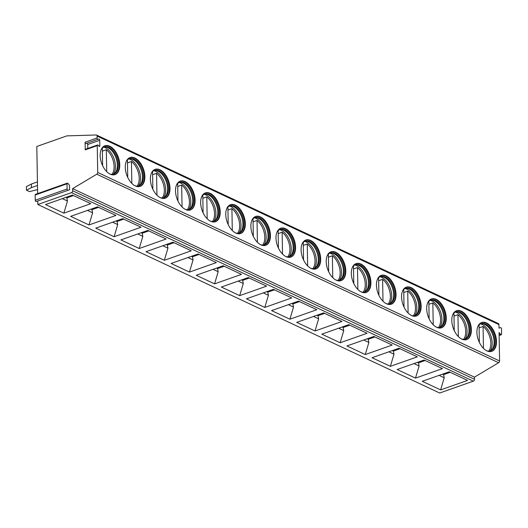 <?xml version="1.0" encoding="UTF-8"?>
<svg xmlns="http://www.w3.org/2000/svg" width="528" height="528" viewBox="0 0 528 528"><rect width="100%" height="100%" fill="white"/><g stroke="black" fill="none" stroke-linecap="round" stroke-linejoin="round"><path stroke-width="0.79" d="M37.759 200.963L37.818 204.501L439.679 393.017L473.326 381.15A1.564 1.109 -64.9 0 0 474.507 379.295L474.467 377.144L498.637 362.729A1.564 1.109 -64.9 0 0 499.58 360.987L499.079 332.462L500.636 334.442A1.016 0.594 -109.4 0 0 501.283 334.752A1.016 0.594 -109.4 0 0 501.6 334.099L501.508 328.891A1.016 0.594 -109.4 0 0 500.518 327.624L499.006 328.159L500.518 327.624L499.006 328.159L498.94 324.575A1.564 1.109 -64.9 0 0 498.406 323.578L96.551 135.056A1.564 1.109 -64.9 0 0 96.175 134.983L66.851 135.881L36.808 146.474L37.633 193.611M85.1 142.204L85.239 149.866A1.016 0.594 -109.4 0 1 85.549 149.213L97.568 144.976A1.016 0.594 70.6 0 1 98.221 145.286L98.855 146.098A1.016 0.594 70.6 0 0 99.508 146.401A1.016 0.594 70.6 0 0 99.825 145.748L99.726 140.27A1.016 0.594 70.6 0 0 98.736 139.009A1.016 0.594 70.6 0 0 98.729 139.009L98.116 139.227A1.016 0.594 70.6 0 0 98.116 139.227L86.097 143.464A1.016 0.594 -109.4 0 1 86.097 143.471A1.016 0.594 -109.4 0 1 85.1 142.204L97.119 137.966A1.016 0.594 70.6 0 0 98.109 139.227L86.097 143.471M97.119 137.966L97.086 136.052A1.564 1.109 -64.9 0 0 96.551 135.056M37.818 204.501L71.471 192.634A1.564 1.109 -64.9 0 0 72.646 190.773L72.613 188.628L96.782 174.207A1.564 1.109 -64.9 0 0 97.72 172.465L97.251 145.629A1.016 0.594 70.6 0 1 97.568 144.976M110.207 174.154A15.272 8.884 -109.4 0 1 100.558 159.337A15.272 8.884 -109.4 0 1 104.881 145.781A15.272 8.884 -109.4 0 1 109.718 146.216A15.272 8.884 -109.4 0 1 119.368 161.04A15.272 8.884 -109.4 0 1 115.045 174.596A15.272 8.884 -109.4 0 1 110.207 174.154M135.326 185.942A15.272 8.884 -109.4 0 1 125.677 171.125A15.272 8.884 -109.4 0 1 130 157.568A15.272 8.884 -109.4 0 1 134.838 158.004A15.272 8.884 -109.4 0 1 144.481 172.821A15.272 8.884 -109.4 0 1 140.158 186.377A15.272 8.884 -109.4 0 1 135.326 185.942M160.439 197.723A15.272 8.884 -109.4 0 1 150.79 182.906A15.272 8.884 -109.4 0 1 155.113 169.349A15.272 8.884 -109.4 0 1 159.951 169.785A15.272 8.884 -109.4 0 1 169.6 184.602A15.272 8.884 -109.4 0 1 165.277 198.158A15.272 8.884 -109.4 0 1 160.439 197.723M185.552 209.504A15.272 8.884 -109.4 0 1 175.91 194.687A15.272 8.884 -109.4 0 1 180.233 181.13A15.272 8.884 -109.4 0 1 185.071 181.566A15.272 8.884 -109.4 0 1 194.713 196.383A15.272 8.884 -109.4 0 1 190.39 209.939A15.272 8.884 -109.4 0 1 185.552 209.504M210.672 221.285A15.272 8.884 -109.4 0 1 201.023 206.468A15.272 8.884 -109.4 0 1 205.346 192.911A15.272 8.884 -109.4 0 1 210.184 193.347A15.272 8.884 -109.4 0 1 219.833 208.164A15.272 8.884 -109.4 0 1 215.51 221.72A15.272 8.884 -109.4 0 1 210.672 221.285M235.785 233.066A15.272 8.884 -109.4 0 1 226.142 218.249A15.272 8.884 -109.4 0 1 230.465 204.692A15.272 8.884 -109.4 0 1 235.297 205.135A15.272 8.884 -109.4 0 1 244.946 219.952A15.272 8.884 -109.4 0 1 240.623 233.508A15.272 8.884 -109.4 0 1 235.785 233.066M260.905 244.853A15.272 8.884 -109.4 0 1 251.255 230.036A15.272 8.884 -109.4 0 1 255.578 216.48A15.272 8.884 -109.4 0 1 260.416 216.916A15.272 8.884 -109.4 0 1 270.065 231.733A15.272 8.884 -109.4 0 1 265.736 245.289A15.272 8.884 -109.4 0 1 260.905 244.853M286.018 256.634A15.272 8.884 -109.4 0 1 276.375 241.817A15.272 8.884 -109.4 0 1 280.698 228.261A15.272 8.884 -109.4 0 1 285.529 228.697A15.272 8.884 -109.4 0 1 295.178 243.514A15.272 8.884 -109.4 0 1 290.855 257.07A15.272 8.884 -109.4 0 1 286.018 256.634M311.137 268.415A15.272 8.884 -109.4 0 1 301.488 253.598A15.272 8.884 -109.4 0 1 305.811 240.042A15.272 8.884 -109.4 0 1 310.649 240.478A15.272 8.884 -109.4 0 1 320.291 255.295A15.272 8.884 -109.4 0 1 315.968 268.851A15.272 8.884 -109.4 0 1 311.137 268.415M336.25 280.196A15.272 8.884 -109.4 0 1 326.601 265.379A15.272 8.884 -109.4 0 1 330.931 251.823A15.272 8.884 -109.4 0 1 335.762 252.259A15.272 8.884 -109.4 0 1 345.411 267.076A15.272 8.884 -109.4 0 1 341.088 280.632A15.272 8.884 -109.4 0 1 336.25 280.196M361.37 291.984A15.272 8.884 -109.4 0 1 351.721 277.16A15.272 8.884 -109.4 0 1 356.044 263.611A15.272 8.884 -109.4 0 1 360.881 264.046A15.272 8.884 -109.4 0 1 370.524 278.863A15.272 8.884 -109.4 0 1 366.201 292.42A15.272 8.884 -109.4 0 1 361.37 291.984M386.483 303.765A15.272 8.884 -109.4 0 1 376.834 288.948A15.272 8.884 -109.4 0 1 381.157 275.392A15.272 8.884 -109.4 0 1 385.994 275.827A15.272 8.884 -109.4 0 1 395.644 290.644A15.272 8.884 -109.4 0 1 391.321 304.201A15.272 8.884 -109.4 0 1 386.483 303.765M411.596 315.546A15.272 8.884 -109.4 0 1 401.953 300.729A15.272 8.884 -109.4 0 1 406.276 287.173A15.272 8.884 -109.4 0 1 411.114 287.608A15.272 8.884 -109.4 0 1 420.757 302.425A15.272 8.884 -109.4 0 1 416.434 315.982A15.272 8.884 -109.4 0 1 411.596 315.546M436.715 327.327A15.272 8.884 -109.4 0 1 427.066 312.51A15.272 8.884 -109.4 0 1 431.389 298.954A15.272 8.884 -109.4 0 1 436.227 299.389A15.272 8.884 -109.4 0 1 445.876 314.206A15.272 8.884 -109.4 0 1 441.553 327.763A15.272 8.884 -109.4 0 1 436.715 327.327M461.828 339.108A15.272 8.884 -109.4 0 1 452.186 324.291A15.272 8.884 -109.4 0 1 456.509 310.735A15.272 8.884 -109.4 0 1 461.347 311.177A15.272 8.884 -109.4 0 1 470.989 325.994A15.272 8.884 -109.4 0 1 466.666 339.55A15.272 8.884 -109.4 0 1 461.828 339.108M486.948 350.896A15.272 8.884 -109.4 0 1 477.299 336.079A15.272 8.884 -109.4 0 1 481.622 322.522A15.272 8.884 -109.4 0 1 486.46 322.958A15.272 8.884 -109.4 0 1 496.109 337.775A15.272 8.884 -109.4 0 1 491.786 351.331A15.272 8.884 -109.4 0 1 486.948 350.896M87.773 148.427L87.707 144.514A1.016 0.594 70.6 0 0 86.77 143.233M69.531 185.42L69.61 189.724L68.099 190.265A1.016 0.594 -109.4 0 1 68.092 190.265A1.016 0.594 -109.4 0 1 67.102 188.998L67.01 183.79A1.016 0.594 -109.4 0 1 67.327 183.137A1.016 0.594 -109.4 0 1 67.98 183.44L69.531 185.42M474.467 377.144L72.613 188.628M45.54 204.56L72.461 195.07L90.796 203.669L63.875 213.167L45.54 204.56M70.653 216.348L97.574 206.851L115.909 215.45L88.988 224.948L70.653 216.348M95.773 228.129L122.694 218.638L141.029 227.238L114.107 236.729L95.773 228.129M120.886 239.91L147.807 230.419L166.142 239.019L139.22 248.51L120.886 239.91M146.005 251.691L172.92 242.2L191.255 250.8L164.34 260.291L146.005 251.691M171.118 263.472L198.04 253.981L216.374 262.581L189.453 272.078L171.118 263.472M196.231 275.26L223.153 265.762L241.487 274.369L214.566 283.859L196.231 275.26M221.351 287.041L248.272 277.55L266.607 286.15L239.686 295.64L221.351 287.041M246.464 298.822L273.385 289.331L291.72 297.931L264.799 307.421L246.464 298.822M271.583 310.603L298.505 301.112L316.84 309.712L289.918 319.209L271.583 310.603M296.696 322.39L323.618 312.893L341.953 321.493L315.031 330.99L296.696 322.39M321.816 334.171L348.737 324.674L367.072 333.28L340.151 342.771L321.816 334.171M346.929 345.952L373.85 336.461L392.185 345.061L365.264 354.552L346.929 345.952M372.049 357.733L398.97 348.242L417.298 356.842L390.383 366.333L372.049 357.733M397.162 369.514L424.083 360.023L442.418 368.623L415.496 378.121L397.162 369.514M422.281 381.302L449.196 371.804L467.531 380.411L440.616 389.902L422.281 381.302M36.247 201.491L68.092 190.265L36.247 201.498A1.016 0.594 -109.4 0 1 36.247 201.498A1.016 0.594 -109.4 0 1 35.257 200.231L35.165 195.023A1.016 0.594 -109.4 0 1 35.482 194.37L67.327 183.137M37.429 181.903L31.403 184.021L26.4 186.615L26.459 190.192L29.482 191.611L37.561 189.585M37.488 185.48L31.469 187.605L26.459 190.192M31.403 184.021L31.469 187.605M73.498 195.558L66.865 197.894L65.822 197.413M63.875 213.167L67.472 201.023L66.865 197.894M62.363 198.627L67.472 201.023M87.483 210.415L92.591 212.81L91.978 209.682L90.941 209.194M98.611 207.339L91.978 209.682M88.988 224.948L92.591 212.81M112.596 222.196L117.704 224.591L117.097 221.463L116.054 220.975M123.73 219.12L117.097 221.463M114.107 236.729L117.704 224.591M137.716 233.977L142.824 236.372L142.21 233.244L141.174 232.756M148.843 230.908L142.21 233.244M139.22 248.51L142.824 236.372M162.829 245.758L167.937 248.153L167.33 245.025L166.287 244.537M173.963 242.689L167.33 245.025M164.34 260.291L167.937 248.153M187.948 257.539L193.057 259.934L192.443 256.806L191.407 256.324M199.076 254.47L192.443 256.806M189.453 272.078L193.057 259.934M213.061 269.326L218.17 271.722L217.556 268.594L216.52 268.105M224.195 266.251L217.556 268.594M214.566 283.859L218.17 271.722M238.181 281.107L243.289 283.503L242.675 280.375L241.639 279.886M249.308 278.032L242.675 280.375M239.686 295.64L243.289 283.503M263.294 292.888L268.402 295.284L267.788 292.156L266.752 291.667M274.428 289.819L267.788 292.156M264.799 307.421L268.402 295.284M288.413 304.669L293.515 307.065L292.908 303.937L291.872 303.448M299.541 301.6L292.908 303.937M289.918 319.209L293.515 307.065M313.526 316.45L318.635 318.853L318.021 315.718L316.985 315.236M324.654 313.381L318.021 315.718M315.031 330.99L318.635 318.853M338.639 328.238L343.748 330.634L343.141 327.505L342.098 327.017M349.774 325.162L343.141 327.505M340.151 342.771L343.748 330.634M363.759 340.019L368.867 342.415L368.254 339.286L367.217 338.798M374.887 336.943L368.254 339.286M365.264 354.552L368.867 342.415M388.872 351.8L393.98 354.196L393.373 351.067L392.33 350.579M400.006 348.731L393.373 351.067M390.383 366.333L393.98 354.196M413.992 363.581L419.1 365.977L418.486 362.848L417.45 362.366M425.119 360.512L418.486 362.848M415.496 378.121L419.1 365.977M439.105 375.368L444.213 377.764L443.606 374.636L442.563 374.147M450.239 372.293L443.606 374.636M440.616 389.902L444.213 377.764M104.643 145.873A15.272 8.884 -109.4 0 1 109.237 146.388A15.272 8.884 70.6 0 1 118.846 160.994A15.272 8.884 70.6 0 1 114.8 174.669M109.679 173.89A14.414 8.382 70.6 0 0 113.81 174.115A14.414 8.382 70.6 0 0 117.896 161.324A14.414 8.382 70.6 0 0 108.788 147.338A14.414 8.382 -109.4 0 0 104.227 146.929A14.414 8.382 -109.4 0 0 101.145 149.695M103.785 147.107A14.414 8.382 -109.4 0 1 104.927 146.962A14.414 8.382 -109.4 0 1 107.89 147.655A14.414 8.382 70.6 0 1 116.701 160.301A14.414 8.382 70.6 0 1 114.338 173.646A14.414 8.382 70.6 0 1 113.355 174.253M113.263 174.273A15.272 8.884 70.6 0 0 114.444 160.03A15.272 8.884 70.6 0 0 105.409 147.741A15.272 8.884 -109.4 0 0 103.699 147.154M102.373 151.127L106.333 149.734A14.883 8.659 70.6 0 1 114.101 166.571A14.883 8.659 70.6 0 1 111.923 174.392M106.715 171.613L106.333 149.734M102.32 148.137L102.623 165.667M129.763 157.654A15.272 8.884 -109.4 0 1 134.356 158.169A15.272 8.884 70.6 0 1 143.959 172.781A15.272 8.884 70.6 0 1 139.913 186.457M134.792 185.671A14.414 8.382 70.6 0 0 138.93 185.896A14.414 8.382 70.6 0 0 143.009 173.105A14.414 8.382 70.6 0 0 133.907 159.119A14.414 8.382 -109.4 0 0 129.34 158.71A14.414 8.382 -109.4 0 0 126.265 161.482M128.898 158.895A14.414 8.382 -109.4 0 1 130.046 158.743A14.414 8.382 -109.4 0 1 133.003 159.443A14.414 8.382 70.6 0 1 141.814 172.082A14.414 8.382 70.6 0 1 139.451 185.427A14.414 8.382 70.6 0 1 138.468 186.034M138.376 186.054A15.272 8.884 70.6 0 0 139.557 171.811A15.272 8.884 70.6 0 0 130.522 159.522A15.272 8.884 -109.4 0 0 128.812 158.935M127.486 162.914L131.446 161.515A14.883 8.659 70.6 0 1 139.214 178.352A14.883 8.659 70.6 0 1 137.036 186.173M127.433 159.918L127.743 177.448M131.828 183.401L131.446 161.515M154.876 169.442A15.272 8.884 -109.4 0 1 159.469 169.957A15.272 8.884 70.6 0 1 169.079 184.562A15.272 8.884 70.6 0 1 165.033 198.238M159.911 197.452A14.414 8.382 70.6 0 0 164.043 197.677A14.414 8.382 70.6 0 0 168.122 184.886A14.414 8.382 70.6 0 0 159.02 170.907A14.414 8.382 -109.4 0 0 154.46 170.491A14.414 8.382 -109.4 0 0 151.378 173.263M154.018 170.676A14.414 8.382 -109.4 0 1 155.159 170.531A14.414 8.382 -109.4 0 1 158.123 171.224A14.414 8.382 70.6 0 1 166.934 183.869A14.414 8.382 70.6 0 1 164.571 197.208A14.414 8.382 70.6 0 1 163.588 197.815M163.495 197.835A15.272 8.884 70.6 0 0 164.677 183.599A15.272 8.884 70.6 0 0 155.641 171.303A15.272 8.884 -109.4 0 0 153.925 170.716M152.605 174.695L156.565 173.296A14.883 8.659 70.6 0 1 164.333 190.139A14.883 8.659 70.6 0 1 162.155 197.96M152.552 171.706L152.856 189.229M156.948 195.182L156.565 173.296M179.995 181.223A15.272 8.884 -109.4 0 1 184.589 181.738A15.272 8.884 70.6 0 1 194.192 196.343A15.272 8.884 70.6 0 1 190.146 210.019M185.024 209.233A14.414 8.382 70.6 0 0 189.163 209.458A14.414 8.382 70.6 0 0 193.241 196.667A14.414 8.382 70.6 0 0 184.14 182.688A14.414 8.382 -109.4 0 0 179.573 182.279A14.414 8.382 -109.4 0 0 176.497 185.044M179.131 182.457A14.414 8.382 -109.4 0 1 180.279 182.312A14.414 8.382 -109.4 0 1 183.236 183.005A14.414 8.382 70.6 0 1 192.047 195.65A14.414 8.382 70.6 0 1 189.684 208.996A14.414 8.382 70.6 0 1 188.701 209.596M188.608 209.623A15.272 8.884 70.6 0 0 189.79 195.38A15.272 8.884 70.6 0 0 180.754 183.084A15.272 8.884 -109.4 0 0 179.045 182.497M177.718 186.476L181.678 185.077A14.883 8.659 70.6 0 1 189.446 201.92A14.883 8.659 70.6 0 1 187.268 209.741M177.665 183.487L177.976 201.01M182.061 206.963L181.678 185.077M205.108 193.004A15.272 8.884 -109.4 0 1 209.702 193.519A15.272 8.884 70.6 0 1 219.311 208.124A15.272 8.884 70.6 0 1 215.266 221.8M210.144 221.021A14.414 8.382 70.6 0 0 214.276 221.245A14.414 8.382 70.6 0 0 218.354 208.454A14.414 8.382 70.6 0 0 209.253 194.469A14.414 8.382 -109.4 0 0 204.692 194.06A14.414 8.382 -109.4 0 0 201.61 196.825M204.25 194.238A14.414 8.382 -109.4 0 1 205.392 194.093A14.414 8.382 -109.4 0 1 208.355 194.786A14.414 8.382 70.6 0 1 217.166 207.431A14.414 8.382 70.6 0 1 214.804 220.777A14.414 8.382 70.6 0 1 213.82 221.377M213.721 221.404A15.272 8.884 70.6 0 0 214.909 207.161A15.272 8.884 70.6 0 0 205.874 194.872A15.272 8.884 -109.4 0 0 204.158 194.284M202.838 198.257L206.798 196.865A14.883 8.659 70.6 0 1 214.566 213.701A14.883 8.659 70.6 0 1 212.388 221.522M202.785 195.268L203.089 212.791M207.181 218.744L206.798 196.865M230.228 204.785A15.272 8.884 -109.4 0 1 234.821 205.3A15.272 8.884 70.6 0 1 244.424 219.905A15.272 8.884 70.6 0 1 240.379 233.587M235.257 232.802A14.414 8.382 70.6 0 0 239.395 233.026A14.414 8.382 70.6 0 0 243.474 220.235A14.414 8.382 70.6 0 0 234.373 206.25A14.414 8.382 -109.4 0 0 229.805 205.841A14.414 8.382 -109.4 0 0 226.73 208.606M229.363 206.019A14.414 8.382 -109.4 0 1 230.512 205.874A14.414 8.382 -109.4 0 1 233.468 206.573A14.414 8.382 70.6 0 1 242.279 219.212A14.414 8.382 70.6 0 1 239.917 232.558A14.414 8.382 70.6 0 1 238.933 233.165M238.841 233.185A15.272 8.884 70.6 0 0 240.022 218.942A15.272 8.884 70.6 0 0 230.987 206.653A15.272 8.884 -109.4 0 0 229.277 206.065M227.951 210.038L231.911 208.646A14.883 8.659 70.6 0 1 239.679 225.482A14.883 8.659 70.6 0 1 237.501 233.303M227.898 207.049L228.202 224.578M232.294 230.525L231.911 208.646M255.341 216.566A15.272 8.884 -109.4 0 1 259.934 217.081A15.272 8.884 70.6 0 1 269.544 231.693A15.272 8.884 70.6 0 1 265.498 245.368M260.377 244.583A14.414 8.382 70.6 0 0 264.508 244.807A14.414 8.382 70.6 0 0 268.587 232.016A14.414 8.382 70.6 0 0 259.486 218.038A14.414 8.382 -109.4 0 0 254.925 217.622A14.414 8.382 -109.4 0 0 251.843 220.394M254.483 217.807A14.414 8.382 -109.4 0 1 255.625 217.661A14.414 8.382 -109.4 0 1 258.581 218.354A14.414 8.382 70.6 0 1 267.399 231A14.414 8.382 70.6 0 1 265.036 244.339A14.414 8.382 70.6 0 1 264.053 244.946M263.954 244.966A15.272 8.884 70.6 0 0 265.142 230.723A15.272 8.884 70.6 0 0 256.106 218.434A15.272 8.884 -109.4 0 0 254.39 217.846M253.064 221.826L257.03 220.427A14.883 8.659 70.6 0 1 264.792 237.27A14.883 8.659 70.6 0 1 262.621 245.084M253.018 218.83L253.321 236.359M257.413 242.312L257.03 220.427M280.46 228.353A15.272 8.884 -109.4 0 1 285.047 228.868A15.272 8.884 70.6 0 1 294.657 243.474A15.272 8.884 70.6 0 1 290.611 257.149M285.49 256.364A14.414 8.382 70.6 0 0 289.628 256.588A14.414 8.382 70.6 0 0 293.707 243.797A14.414 8.382 70.6 0 0 284.599 229.819A14.414 8.382 -109.4 0 0 280.038 229.403A14.414 8.382 -109.4 0 0 276.962 232.175M279.596 229.588A14.414 8.382 -109.4 0 1 280.738 229.442A14.414 8.382 -109.4 0 1 283.701 230.135A14.414 8.382 70.6 0 1 292.512 242.781A14.414 8.382 70.6 0 1 290.149 256.12A14.414 8.382 70.6 0 1 289.166 256.727M289.073 256.747A15.272 8.884 70.6 0 0 290.255 242.51A15.272 8.884 70.6 0 0 281.219 230.215A15.272 8.884 -109.4 0 0 279.51 229.627M278.183 233.607L282.143 232.208A14.883 8.659 70.6 0 1 289.912 249.051A14.883 8.659 70.6 0 1 287.734 256.872M278.131 230.617L278.434 248.14M282.526 254.093L282.143 232.208M305.573 240.134A15.272 8.884 -109.4 0 1 310.167 240.649A15.272 8.884 70.6 0 1 319.77 255.255A15.272 8.884 70.6 0 1 315.731 268.93M310.603 268.145A14.414 8.382 70.6 0 0 314.741 268.376A14.414 8.382 70.6 0 0 318.82 255.578A14.414 8.382 70.6 0 0 309.718 241.6A14.414 8.382 -109.4 0 0 305.158 241.19A14.414 8.382 -109.4 0 0 302.075 243.956M304.709 241.369A14.414 8.382 -109.4 0 1 305.857 241.223A14.414 8.382 -109.4 0 1 308.814 241.916A14.414 8.382 70.6 0 1 317.625 254.562A14.414 8.382 70.6 0 1 315.262 267.907A14.414 8.382 70.6 0 1 314.285 268.508M314.186 268.534A15.272 8.884 70.6 0 0 315.374 254.291A15.272 8.884 70.6 0 0 306.332 242.002A15.272 8.884 -109.4 0 0 304.623 241.408M303.296 245.388L307.263 243.989A14.883 8.659 70.6 0 1 315.025 260.832A14.883 8.659 70.6 0 1 312.853 268.653M303.244 242.398L303.554 259.921M307.639 265.874L307.263 243.989M330.686 251.915A15.272 8.884 -109.4 0 1 335.28 252.43A15.272 8.884 70.6 0 1 344.89 267.036A15.272 8.884 70.6 0 1 340.844 280.711M335.722 279.932A14.414 8.382 70.6 0 0 339.854 280.157A14.414 8.382 70.6 0 0 343.939 267.366A14.414 8.382 70.6 0 0 334.831 253.381A14.414 8.382 -109.4 0 0 330.271 252.971A14.414 8.382 -109.4 0 0 327.188 255.737M329.828 253.15A14.414 8.382 -109.4 0 1 330.97 253.004A14.414 8.382 -109.4 0 1 333.934 253.697A14.414 8.382 70.6 0 1 342.745 266.343A14.414 8.382 70.6 0 1 340.382 279.688A14.414 8.382 70.6 0 1 339.398 280.295M339.306 280.315A15.272 8.884 70.6 0 0 340.487 266.072A15.272 8.884 70.6 0 0 331.452 253.783A15.272 8.884 -109.4 0 0 329.743 253.196M328.416 257.169L332.376 255.776A14.883 8.659 70.6 0 1 340.144 272.613A14.883 8.659 70.6 0 1 337.966 280.434M328.363 254.179L328.667 271.709M332.759 277.655L332.376 255.776M355.806 263.696A15.272 8.884 -109.4 0 1 360.4 264.211A15.272 8.884 70.6 0 1 370.003 278.817A15.272 8.884 70.6 0 1 365.963 292.499M360.835 291.713A14.414 8.382 70.6 0 0 364.973 291.938A14.414 8.382 70.6 0 0 369.052 279.147A14.414 8.382 70.6 0 0 359.951 265.162A14.414 8.382 -109.4 0 0 355.384 264.752A14.414 8.382 -109.4 0 0 352.308 267.524M354.941 264.931A14.414 8.382 -109.4 0 1 356.09 264.785A14.414 8.382 -109.4 0 1 359.047 265.485A14.414 8.382 70.6 0 1 367.858 278.124A14.414 8.382 70.6 0 1 365.495 291.469A14.414 8.382 70.6 0 1 364.511 292.076M364.419 292.096A15.272 8.884 70.6 0 0 365.607 277.853A15.272 8.884 70.6 0 0 356.565 265.564A15.272 8.884 -109.4 0 0 354.856 264.977M353.529 268.957L357.489 267.557A14.883 8.659 70.6 0 1 365.257 284.394A14.883 8.659 70.6 0 1 363.086 292.215M353.476 265.96L353.786 283.49M357.872 289.443L357.489 267.557M380.919 275.477A15.272 8.884 -109.4 0 1 385.513 275.999A15.272 8.884 70.6 0 1 395.122 290.605A15.272 8.884 70.6 0 1 391.076 304.28M385.955 303.494A14.414 8.382 70.6 0 0 390.086 303.719A14.414 8.382 70.6 0 0 394.165 290.928A14.414 8.382 70.6 0 0 385.064 276.949A14.414 8.382 -109.4 0 0 380.503 276.533A14.414 8.382 -109.4 0 0 377.421 279.305M380.061 276.718A14.414 8.382 -109.4 0 1 381.203 276.573A14.414 8.382 -109.4 0 1 384.166 277.266A14.414 8.382 70.6 0 1 392.977 289.912A14.414 8.382 70.6 0 1 390.614 303.25A14.414 8.382 70.6 0 1 389.631 303.857M389.539 303.877A15.272 8.884 70.6 0 0 390.72 289.641A15.272 8.884 70.6 0 0 381.685 277.345A15.272 8.884 -109.4 0 0 379.975 276.758M378.649 280.738L382.609 279.338A14.883 8.659 70.6 0 1 390.377 296.182A14.883 8.659 70.6 0 1 388.199 304.003M378.596 277.741L378.899 295.271M382.991 301.224L382.609 279.338M406.039 287.265A15.272 8.884 -109.4 0 1 410.632 287.78A15.272 8.884 70.6 0 1 420.235 302.386A15.272 8.884 70.6 0 1 416.189 316.061M411.068 315.275A14.414 8.382 70.6 0 0 415.206 315.5A14.414 8.382 70.6 0 0 419.285 302.709A14.414 8.382 70.6 0 0 410.183 288.73A14.414 8.382 -109.4 0 0 405.616 288.314A14.414 8.382 -109.4 0 0 402.541 291.086M405.174 288.499A14.414 8.382 -109.4 0 1 406.322 288.354A14.414 8.382 -109.4 0 1 409.279 289.047A14.414 8.382 70.6 0 1 418.09 301.693A14.414 8.382 70.6 0 1 415.727 315.031A14.414 8.382 70.6 0 1 414.744 315.638M414.652 315.665A15.272 8.884 70.6 0 0 415.833 301.422A15.272 8.884 70.6 0 0 406.798 289.126A15.272 8.884 -109.4 0 0 405.088 288.539M403.762 292.519L407.722 291.119A14.883 8.659 70.6 0 1 415.49 307.963A14.883 8.659 70.6 0 1 413.312 315.784M403.709 289.529L404.019 307.052M408.104 313.005L407.722 291.119M431.152 299.046A15.272 8.884 -109.4 0 1 435.745 299.561A15.272 8.884 70.6 0 1 445.355 314.167A15.272 8.884 70.6 0 1 441.309 327.842M436.187 327.063A14.414 8.382 70.6 0 0 440.319 327.287A14.414 8.382 70.6 0 0 444.398 314.497A14.414 8.382 70.6 0 0 435.296 300.511A14.414 8.382 -109.4 0 0 430.736 300.102A14.414 8.382 -109.4 0 0 427.654 302.867M430.294 300.28A14.414 8.382 -109.4 0 1 431.435 300.135A14.414 8.382 -109.4 0 1 434.399 300.828A14.414 8.382 70.6 0 1 443.21 313.474A14.414 8.382 70.6 0 1 440.847 326.819A14.414 8.382 70.6 0 1 439.864 327.419M439.765 327.446A15.272 8.884 70.6 0 0 440.953 313.203A15.272 8.884 70.6 0 0 431.917 300.914A15.272 8.884 -109.4 0 0 430.201 300.32M428.881 304.3L432.841 302.907A14.883 8.659 70.6 0 1 440.609 319.744A14.883 8.659 70.6 0 1 438.431 327.565M428.828 301.31L429.132 318.833M433.224 324.786L432.841 302.907M456.271 310.827A15.272 8.884 -109.4 0 1 460.865 311.342A15.272 8.884 70.6 0 1 470.468 325.948A15.272 8.884 70.6 0 1 466.422 339.629M461.3 338.844A14.414 8.382 70.6 0 0 465.439 339.068A14.414 8.382 70.6 0 0 469.517 326.278A14.414 8.382 70.6 0 0 460.416 312.292A14.414 8.382 -109.4 0 0 455.849 311.883A14.414 8.382 -109.4 0 0 452.773 314.648M455.407 312.061A14.414 8.382 -109.4 0 1 456.555 311.916A14.414 8.382 -109.4 0 1 459.512 312.609A14.414 8.382 70.6 0 1 468.323 325.255A14.414 8.382 70.6 0 1 465.96 338.6A14.414 8.382 70.6 0 1 464.977 339.207M464.884 339.227A15.272 8.884 70.6 0 0 466.066 324.984A15.272 8.884 70.6 0 0 457.03 312.695A15.272 8.884 -109.4 0 0 455.321 312.107M453.994 316.081L457.954 314.688A14.883 8.659 70.6 0 1 465.722 331.525A14.883 8.659 70.6 0 1 463.544 339.346M453.941 313.091L454.252 330.62M458.337 336.567L457.954 314.688M481.384 322.608A15.272 8.884 -109.4 0 1 485.978 323.123A15.272 8.884 70.6 0 1 495.587 337.735A15.272 8.884 70.6 0 1 491.542 351.41M486.42 350.625A14.414 8.382 70.6 0 0 490.552 350.849A14.414 8.382 70.6 0 0 494.63 338.059A14.414 8.382 70.6 0 0 485.529 324.08A14.414 8.382 -109.4 0 0 480.968 323.664A14.414 8.382 -109.4 0 0 477.886 326.436M480.526 323.849A14.414 8.382 -109.4 0 1 481.668 323.704A14.414 8.382 -109.4 0 1 484.631 324.397A14.414 8.382 70.6 0 1 493.442 337.042A14.414 8.382 70.6 0 1 491.08 350.381A14.414 8.382 70.6 0 1 490.096 350.988M489.997 351.008A15.272 8.884 70.6 0 0 491.185 336.765A15.272 8.884 70.6 0 0 482.15 324.476A15.272 8.884 -109.4 0 0 480.434 323.888M479.114 327.868L483.074 326.469A14.883 8.659 70.6 0 1 490.842 343.312A14.883 8.659 70.6 0 1 488.664 351.127M479.061 324.872L479.365 342.401M483.457 348.355L483.074 326.469M500.636 334.442L499.125 334.976M498.94 324.575L97.086 136.052M499.58 360.987L97.72 172.465M99.825 145.748L98.855 146.091M99.726 140.27L87.707 144.514M85.239 149.866L97.251 145.629M498.637 362.729L96.782 174.207M474.507 379.295L72.646 190.773M473.326 381.15L71.471 192.634M35.257 200.231L67.102 188.998M35.165 195.023L67.01 183.79M501.283 334.752L499.132 335.511"/></g></svg>
